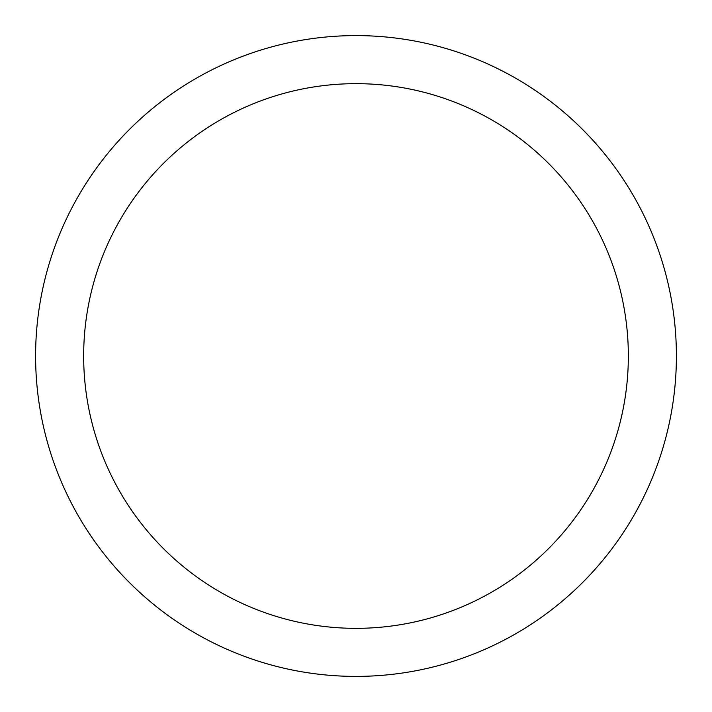<?xml version="1.0" encoding="UTF-8"?>
<svg xmlns="http://www.w3.org/2000/svg" width="712" height="712" viewBox="0 0 712 712"><rect width="100%" height="100%" fill="white"/><g stroke="black" fill="none" stroke-linecap="round" stroke-linejoin="round"><path stroke-width="1.07" d="M356 35.6A320.4 320.4 0 0 1 676.4 356A320.4 320.4 0 0 1 356 676.4A320.4 320.4 0 0 1 35.6 356A320.4 320.4 0 0 1 356 35.6M356 83.66A272.34 272.34 0 0 1 628.34 356A272.34 272.34 0 0 1 356 628.34A272.34 272.34 0 0 1 83.66 356A272.34 272.34 0 0 1 356 83.66"/></g></svg>
